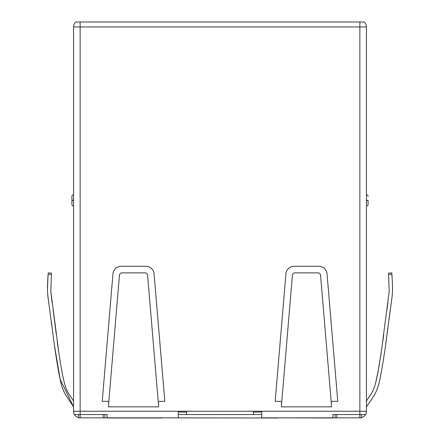 <?xml version="1.0" encoding="UTF-8"?>
<svg xmlns="http://www.w3.org/2000/svg" width="440" height="440" viewBox="0 0 440 440"><rect width="100%" height="100%" fill="white"/><g stroke="black" fill="none" stroke-linecap="round" stroke-linejoin="round"><path stroke-width="0.66" d="M361.499 417.626A6.589 6.589 0 0 0 365.558 414.541L332.838 414.541L332.838 417.835L261.673 417.835L261.673 411.246L178.327 411.246L178.327 417.835L107.162 417.835L107.162 414.541L74.443 414.541L78.502 414.541L78.502 417.835L107.162 417.835M365.558 414.541A6.589 6.589 0 0 0 366.443 411.246L359.854 411.246L359.854 417.835L335.143 417.835L335.143 414.541M78.502 414.541L80.146 414.541L80.146 411.246L73.557 411.246L73.557 26.945L80.146 26.945L80.146 22L75.79 22A6.589 6.589 0 0 0 73.557 26.945M362.934 22L359.854 22L359.854 26.945L366.443 26.945A6.589 6.589 0 0 0 364.21 22L362.934 22M359.854 22L80.146 22M366.443 411.246L366.443 26.945M361.499 414.541L361.499 417.835L332.838 417.835M332.838 418L277.656 417.835M186.56 411.246L186.56 414.541L253.44 414.541L253.44 411.246M261.673 414.541L253.44 414.541M186.56 414.541L178.327 414.541M277.656 418L162.344 417.835M78.502 417.626A6.589 6.589 0 0 1 73.557 411.246M108.372 406.857L158.67 406.857L147.516 274.384L145.871 272.877L121.165 272.877L119.526 274.384L108.372 406.857L108.834 401.363L102.223 401.363L112.959 273.834A8.239 8.239 0 0 1 121.165 266.288L145.871 266.288A8.239 8.239 0 0 1 154.083 273.834L164.819 401.363L158.202 401.363M281.331 406.857L331.628 406.857L320.474 274.384L318.835 272.877L294.129 272.877L292.485 274.384L281.331 406.857L281.798 401.363L275.182 401.363L285.918 273.834A8.239 8.239 0 0 1 294.129 266.288L318.835 266.288A8.239 8.239 0 0 1 327.041 273.834L337.777 401.363L331.166 401.363M104.858 414.541L104.858 417.835L80.146 417.835L80.146 414.541M366.443 200.316L368.088 200.316L368.088 204.435L368.088 200.481L366.443 200.481M368.088 204.435A1.65 1.65 0 0 1 366.443 206.08A1.65 1.65 0 0 0 368.088 204.435M368.088 196.361A1.65 1.65 0 0 0 366.443 194.716M392.513 288.514L392.381 293.073M392.167 295.642L392.046 296.742M391.254 302.682L388.724 320.892M387.97 326.92L385.638 344.911M377.877 387.096L376.343 391.144M374.886 394.053L374.583 394.587M370.761 400.56L369.358 402.578M366.443 406.857C367.702 404.861 373.401 397.029 374.847 394.114C377.195 389.736 378.851 384.885 379.808 379.561C381.634 371.047 383.565 359.59 385.6 345.191L391.226 302.891C392.992 291.621 392.651 286.704 391.908 274.384L391.809 272.877L388.52 273.091L389.175 291.418L381.37 351.296C378.923 367.455 377.355 376.651 375.073 384.962C372.29 393.52 370.546 394.719 366.443 401.005L371.041 394.119M372.103 392.277L373.153 390.22M374.451 386.964L375.342 384.005M375.865 381.964L378.169 371.014M378.274 370.458L381.337 351.511M382.839 341.121L383.724 334.367M386.843 310.244L387.899 302.841M389.164 291.726L389.186 291.181M73.557 200.481L71.913 200.481L71.913 204.435L71.913 196.361A1.65 1.65 0 0 1 73.557 194.716A1.65 1.65 0 0 0 71.913 196.361M71.913 204.435A1.65 1.65 0 0 0 73.557 206.08M73.557 401.005C69.449 394.719 67.639 393.377 64.911 384.901C62.667 376.651 61.221 368.258 58.856 352.792L50.826 291.495L51.398 274.384L50.815 291.181M47.487 288.514L48.092 274.384C47.355 286.792 46.998 291.577 48.791 303.006L54.236 344.025C56.012 356.472 58.575 372.708 60.159 379.412C61.105 384.742 62.766 389.631 65.137 394.086L73.557 406.857L60.165 379.429L54.362 344.911M50.837 291.726L52.102 302.841M53.158 310.244L56.276 334.367M57.162 341.121L58.663 351.511M61.727 370.458L61.831 371.014M64.136 381.975L64.658 384.005M65.549 386.964L66.847 390.22M67.898 392.277L68.959 394.119M52.03 326.92L51.277 320.892M48.747 302.682L47.955 296.742M47.834 295.642L47.619 293.073M51.398 274.384L51.48 273.091L51.398 274.384L48.092 274.384L48.131 273.839M51.48 273.091L48.191 272.877L48.092 274.384M162.344 418L107.162 418M178.327 411.246L80.146 411.246L80.146 26.945L359.854 26.945L359.854 411.246L261.673 411.246M186.56 412.071L178.327 412.071M261.673 412.071L253.44 412.071M336.793 414.541L336.793 417.835M103.208 414.541L103.208 417.835M388.603 274.384L391.908 274.384M71.913 200.316L73.557 200.316"/></g></svg>
